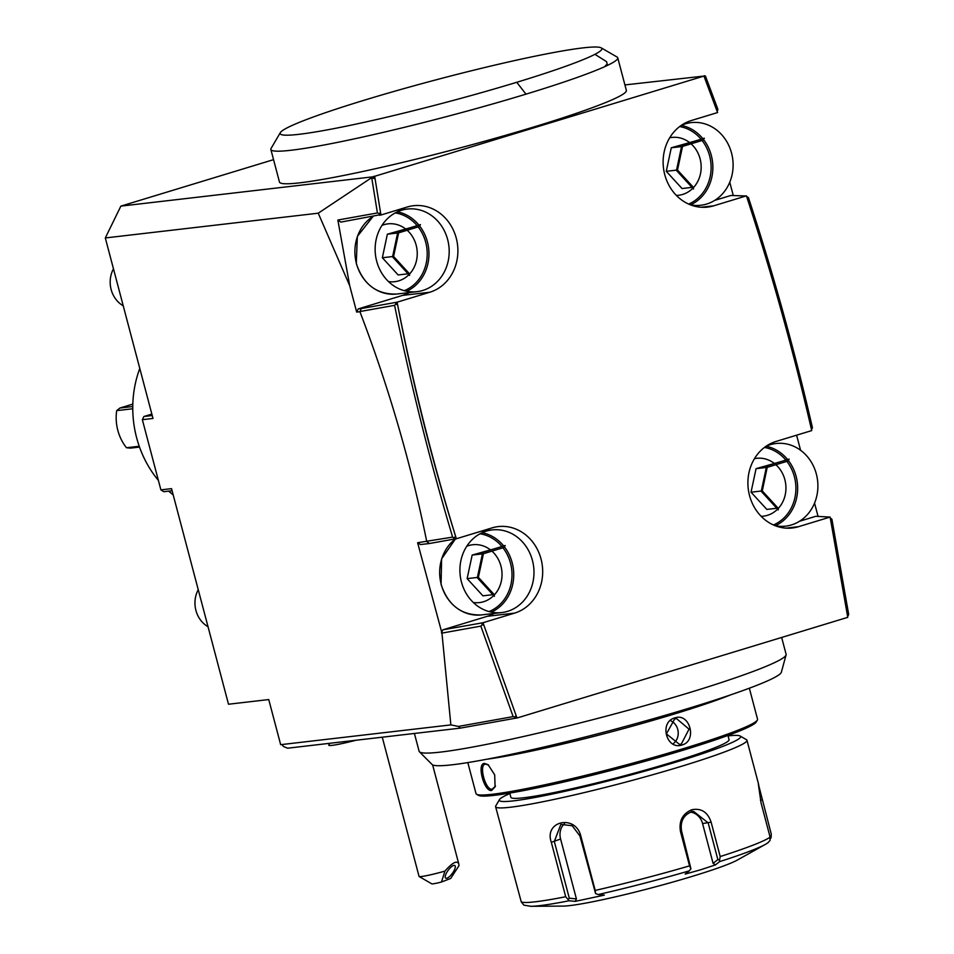 <?xml version="1.0" encoding="UTF-8"?>
<svg xmlns="http://www.w3.org/2000/svg" width="954" height="954" viewBox="0 0 954 954"><rect width="100%" height="100%" fill="white"/><g stroke="black" fill="none" stroke-linecap="round" stroke-linejoin="round"><path stroke-width="1.43" d="M728.057 735.88A124.795 9.123 165.2 0 1 740.125 736.023L746.457 739.696A129.994 9.504 165.2 0 1 746.97 740.28A129.994 9.504 165.2 0 1 680.464 766.599A129.994 9.504 165.2 0 1 495.603 806.69L521.254 901.9A129.994 9.504 -14.8 0 0 565.698 896.736L551.317 842.299C543.72 820.977 575.381 814.024 580.819 835.978L595.201 890.416A129.994 9.504 -14.8 0 0 689.551 865.874L680.464 831.494C678.783 820.953 682.575 813.69 691.853 809.719C701.321 807.978 707.737 812.128 711.124 822.169L720.198 856.549A129.994 9.504 -14.8 0 0 770.116 837.171L761.03 802.791L758.323 783.89L771.273 834.154L771.082 837.695L769.818 837.183M495.603 806.69A129.994 9.504 165.2 0 1 495.77 805.927L499.467 799.619A124.795 9.123 165.2 0 1 509.877 793.525M689.551 865.874L690.934 868.808L689.253 870.871A126.143 9.218 165.2 0 1 598.277 894.53L595.594 893.6L595.201 890.416M680.464 831.494L681.55 830.994L690.934 868.808M681.55 830.994C680.107 821.609 683.41 815.217 691.435 811.83L693.594 811.389L708.166 822.885L717.861 859.578L719.566 860.091L720.198 856.549M770.116 837.171L769.997 840.51L767.672 842.966M768.125 842.68L765.502 844.314A126.143 9.218 165.2 0 1 719.543 861.653L719.566 860.091M770.319 838.781L771.082 837.695M765.502 844.314L737.287 860.091A93.599 6.845 165.2 0 1 692.377 876.321A93.599 6.845 165.2 0 1 563.206 906.085L530.889 906.3A126.143 9.218 165.2 0 1 530.567 906.3M719.543 861.653L715.488 864.884L700.427 869.845L685.175 874.102L689.253 870.871M565.698 896.736L569.133 900.767A126.143 9.218 165.2 0 1 530.889 906.3L523.853 905.155L521.254 901.9M598.277 894.53L604.347 895.126L575.19 901.375L576.419 898.918L569.311 898.215L568.047 899.503M569.311 898.215L554.31 841.476L560.857 824.423L572.197 825.735L579.925 835.99L595.594 893.6M575.19 901.375L569.133 900.767M690.577 812.128A15.598 13.869 -96.6 0 1 702.573 823.54L713.091 863.37L717.861 859.578M715.488 864.884L713.091 863.37M576.419 898.918L560.594 839.031A15.598 13.046 68.8 0 1 564.541 823.684M740.125 736.023A124.795 9.123 165.2 0 1 676.768 761.864A124.795 9.123 165.2 0 1 555.109 793.454A124.795 9.123 165.2 0 1 499.467 799.619M509.758 793.084L510.867 797.294A112.834 8.24 -14.8 0 0 671.33 762.496A112.834 8.24 -14.8 0 0 729.059 739.648L727.938 735.439M749.343 688.204L757.548 719.244A145.592 10.637 165.2 0 1 757.369 720.091L756.26 721.987A144.03 10.53 165.2 0 1 682.754 750.321A144.03 10.53 165.2 0 1 478.503 795.374L476.595 794.277A145.592 10.637 165.2 0 1 476.022 793.621L467.818 762.592M757.369 720.091A145.592 10.637 165.2 0 1 683.064 748.723A145.592 10.637 165.2 0 1 476.595 794.277M674.919 717.897C689.945 712.423 697.505 741.019 682.062 744.967C666.345 750.512 658.785 721.928 674.919 717.897L674.705 718.946L676.505 718.577L689.026 729.154L681.335 744.025L679.51 744.394L666.393 733.888L674.705 718.946M730.919 694.762A145.592 10.637 165.2 0 1 673.918 714.129A145.592 10.637 165.2 0 1 487.077 759.193M491.584 790.484C484.072 791.975 476.559 763.403 484.429 763.403L488.126 764.703L494.685 774.827L495.09 786.871L491.584 790.484L492.204 789.208C485.395 790.675 478.371 764.071 485.574 764.142L488.579 765.048M419.426 751.788L432.09 764.512A180.783 13.213 -14.8 0 0 526.513 751.001A180.783 13.213 -14.8 0 0 688.883 708.262A180.783 13.213 -14.8 0 0 781.362 672.224L786.084 654.921A189.786 13.869 165.2 0 1 689.003 692.747A189.786 13.869 -14.8 0 1 505.584 740.447A189.786 13.869 165.2 0 1 419.426 751.788A189.786 13.869 165.2 0 1 419.116 751.263L414.406 733.459M781.648 637.451L786.108 654.301A189.786 13.869 165.2 0 1 786.084 654.921M682.384 667.669L847.772 617.333L830.111 517.068L798.51 526.691A44.194 39.281 -96.6 0 1 792.357 527.979A44.194 39.281 -96.6 0 1 748.759 492.109A44.194 39.281 -96.6 0 1 775.984 441.463L811.711 430.588L811.127 428.048C793.191 350.392 771.893 273.822 747.221 198.325L746.422 195.856L713.723 205.814A44.194 39.281 -96.6 0 1 707.57 207.09A44.194 39.281 -96.6 0 1 663.984 171.231A44.194 39.281 -96.6 0 1 691.209 120.574L717.575 112.548L703.957 76.07L374.683 176.299L380.932 215.02L407.298 206.994A44.194 39.281 -96.6 0 1 413.452 205.718A44.194 39.281 -96.6 0 1 457.038 241.589A44.194 39.281 -96.6 0 1 429.813 292.234L397.126 302.179L397.615 304.731C412.867 383.079 432.198 460.269 455.595 536.291L456.358 538.76L492.073 527.884A44.194 39.281 -96.6 0 1 498.226 526.596A44.194 39.281 -96.6 0 1 541.824 562.466A44.194 39.281 -96.6 0 1 514.6 613.112L482.998 622.735L516.996 718.016L682.384 667.669M281.847 744.537L450.86 724.897L441.952 633.098L480.852 626.122L513.145 716.621L514.719 717.062L516.09 715.583L515.804 718.159L460.353 728.117L287.607 748.198L283.553 746.505L281.847 744.537L280.667 744.68L268.742 699.556L228.507 704.231L171.541 488.639L160.892 489.879L163.778 491.704L172.102 490.738M515.804 718.159L516.996 718.016M349.713 285.723L318.242 213.195L373.491 176.442L375.077 178.887L371.714 177.682L377.414 212.945L379.322 213.601L379.847 214.793L340.864 222.103L337.847 220.04L349.713 285.723L356.677 312.089L358.227 308.905L402.588 295.394A44.194 39.281 83.4 0 0 409.326 292.568M379.847 214.793L380.491 212.444L379.322 213.601M373.491 176.442L374.683 176.299M703.957 76.07L624.906 84.93M371.774 176.955L120.872 206.124L273.559 159.652M601.211 47.855L617.035 57.013A179.388 13.106 165.2 0 1 617.751 57.812L626.361 90.403A179.388 13.106 165.2 0 1 534.586 126.739A179.388 13.106 165.2 0 1 279.474 182.047L270.864 149.468A179.388 13.106 165.2 0 1 271.091 148.407L280.333 132.63A166.39 12.163 -14.8 0 0 354.53 124.425A166.39 12.163 -14.8 0 0 516.746 82.294A166.39 12.163 165.2 0 0 594.938 54.318A166.39 12.163 -14.8 0 0 601.211 47.855A166.39 12.163 -14.8 0 0 437.886 79.349A166.39 12.163 -14.8 0 0 280.333 132.63M704.493 75.688L705.459 76.093L704.875 78.49M151.841 414.084L143.899 416.504L142.349 419.688L152.998 418.448L105.31 237.951L120.872 206.124M143.899 416.504L152.223 415.539M441.952 633.098L417.613 542.719L452.613 537.114L455.153 538.915L456.358 538.76M397.126 302.179L361.316 308.547L359.92 311.708C388.886 387.527 411.162 464.181 426.76 541.657M359.92 311.708L356.677 312.089M318.242 213.195L105.31 237.951M142.349 419.688L160.892 489.879M377.414 212.945L337.847 220.04M399.714 209.928A44.194 39.281 83.4 0 0 398.605 209.642M379.287 215.21L380.932 215.02M361.316 308.547L358.227 308.905M395.946 302.323L397.615 304.731C412.581 383.126 431.9 460.305 455.595 536.291L454.319 537.627M395.791 302.37L395.791 304.123L397.615 304.731M360.278 311.481L394.586 305.328C410.53 383.568 429.872 460.83 452.613 537.114M394.586 305.328L395.791 304.123M455.595 536.291L455.153 538.915L429.479 543.506L426.998 541.705M417.613 542.719L420.487 544.555L429.479 543.506M441.44 632.884L442.859 629.831L487.375 616.284A44.194 39.281 83.4 0 0 494.1 613.446M484.501 530.806A44.194 39.281 83.4 0 0 483.392 530.519M442.859 629.831L482.998 622.735M481.484 622.914L483.833 625.192L482.175 624.715L482.008 623.093M480.852 626.122L482.175 624.715M515.554 718.231L514.719 717.062M513.145 716.621L458.409 726.423L460.353 728.117M450.86 724.897L458.409 726.423M729.762 182.214L733.197 195.2M796.602 435.179L800.585 450.276M814.549 503.104L818.079 516.472M830.612 519.632L831.017 518.523L831.912 519.262L848.69 614.471L847.629 616.379M847.367 614.746L848.273 615.533M831.017 518.523L830.314 518.129M799.488 521.278L815.801 516.305L830.111 517.068M779.978 527.216L782.173 526.548M811.46 429.503L812.021 428.751L811.127 428.048M747.221 198.325L747.59 197.037L746.648 196.572M812.021 428.751L812.414 427.595C794.455 349.856 773.134 273.19 748.449 197.621L747.59 197.037M745.42 195.975L746.422 195.856M695.192 206.326L697.398 205.659M714.713 200.388L730.871 195.475L745.384 195.952M717.11 111.284L717.515 110.652L716.681 110.115M717.515 110.652L717.873 109.316L705.459 76.093M139.785 368.459A103.998 92.431 83.4 0 0 158.388 480.399M168.703 491.131A103.998 92.431 83.4 0 0 173.211 494.935M139.236 446.257L126.477 447.736A44.194 39.281 -96.6 0 1 117.819 430.337A44.194 39.281 -96.6 0 1 116.674 410.637L132.761 408.765M116.674 410.637L119.93 408.026L132.761 406.523M119.93 408.026L132.821 404.102M126.477 447.736L130.531 448.13L139.522 447.08M617.751 57.812A179.388 13.106 165.2 0 1 606.005 66.076A179.388 13.106 165.2 0 1 525.976 94.148A179.388 13.106 165.2 0 1 270.864 149.468M382.268 737.203L419.056 876.428A20.797 1.514 -14.8 0 0 419.14 876.523A20.797 1.514 -14.8 0 0 428.537 875.247A20.797 1.514 -14.8 0 0 444.934 871.109L441.475 882.021A10.399 0.763 165.2 0 1 431.804 883.845L419.14 876.523M444.934 871.109C452.506 862.464 457.133 860.114 458.802 864.026L459.005 865.648L450.693 878.443L441.475 882.021M453.365 865.564A7.799 2.6 -53.8 0 1 454.855 865.552A7.799 2.6 -53.8 0 1 453.377 871.837A7.799 2.6 -53.8 0 1 447.128 878.133A7.799 2.6 -53.8 0 1 445.637 878.133A7.799 2.6 -53.8 0 1 447.116 871.849A7.799 2.6 -53.8 0 1 453.365 865.564M355.878 740.268A29.169 2.135 -14.8 0 1 338.575 744.287A29.169 2.135 165.2 0 1 328.796 745.062L329.834 743.297M673.584 743.416A12.998 11.555 83.4 0 0 678.139 731.503A12.998 11.555 83.4 0 0 671.008 720.914M485.109 764.237L484.429 763.403M495.269 786.311L492.204 789.208M765.847 446.4A41.594 36.967 -96.6 0 1 776.055 443.503A41.594 36.967 -96.6 0 1 816.35 474.019A41.594 36.967 83.4 0 1 785.667 526.143L778.869 526.93M775.053 525.654A41.594 36.967 83.4 0 0 785.667 526.143M762.282 490.928L767.207 467.353L788.028 461.009L789.125 459.089L766.658 465.922L761.232 491.322L778.273 509.889L778.166 508.232L762.282 490.916M761.232 491.322L762.115 490.916M766.658 465.922L767.147 467.365M776.771 508.255L766.837 509.412L751.036 492.204L756.069 468.652L779.513 462.01M751.036 492.204L761.304 491.012M756.069 468.652L766.324 467.46M198.253 589.715A25.996 23.111 -96.6 0 0 195.916 610.405A25.996 23.111 83.4 0 0 208.02 626.718M501.744 612.563A41.594 36.967 83.4 0 1 461.45 582.047A41.594 36.967 -96.6 0 1 492.145 529.923A41.594 36.967 -96.6 0 1 532.439 560.439A41.594 36.967 83.4 0 1 501.744 612.563L481.508 614.913A41.594 36.967 83.4 0 1 441.213 584.397A41.594 36.967 -96.6 0 1 455.559 538.867M477.322 577.754L494.363 596.31L494.255 594.652L478.371 577.337L483.439 553.618L482.748 552.342L477.322 577.754L478.204 577.337M482.748 552.342L505.203 545.509L504.058 547.453L483.416 553.737M483.284 553.773L504.058 547.453M492.86 594.676L482.927 595.833L467.126 578.625L472.158 555.073L495.603 548.431M467.126 578.625L477.394 577.432M472.158 555.073L482.414 553.88M681.061 125.523A41.594 36.967 -96.6 0 1 691.268 122.613A41.594 36.967 -96.6 0 1 731.563 153.129A41.594 36.967 83.4 0 1 700.88 205.253L694.083 206.04M690.279 204.776A41.594 36.967 83.4 0 0 700.88 205.253M703.181 140.143L704.338 138.199L681.871 145.044L676.458 170.444L693.498 189.011L693.391 187.342L677.507 170.039L682.563 146.308L703.253 140.131L682.539 146.427M676.458 170.444L677.34 170.027M681.871 145.044L682.36 146.487M691.996 187.378L682.05 188.534L666.262 171.315L671.282 147.775L694.727 141.132M666.262 171.315L676.517 170.122M671.282 147.775L681.55 146.582M113.466 268.825A25.996 23.111 -96.6 0 0 111.141 289.527A25.996 23.111 83.4 0 0 123.245 305.829M416.97 291.674A41.594 36.967 83.4 0 1 376.675 261.157A41.594 36.967 -96.6 0 1 407.358 209.045A41.594 36.967 -96.6 0 1 447.653 239.561A41.594 36.967 83.4 0 1 416.97 291.674L396.733 294.035A41.594 36.967 83.4 0 1 356.438 263.519A41.594 36.967 -96.6 0 1 373.217 216.308M419.271 226.563L420.428 224.619L397.961 231.464L392.547 256.864L409.576 275.432L409.469 273.762L393.585 256.459L398.653 232.728L419.331 226.551L398.629 232.848M392.547 256.864L393.43 256.459M397.961 231.464L398.45 232.907M408.085 273.798L398.14 274.955L382.351 257.747L387.372 234.195L410.816 227.553M382.351 257.747L392.607 256.554M387.372 234.195L397.639 233.003M691.853 809.719L691.435 811.83M711.124 822.169L702.573 823.54M762.186 799.774L760.433 800.382M551.317 842.299L560.594 839.031M580.819 835.978L579.925 835.99M402.588 295.394L429.813 292.234M487.375 616.284L514.6 613.112M786.06 528.134L798.51 526.691M701.285 207.256L713.723 205.814M594.938 54.318L606.589 61.664L607.221 64.288L605.468 65.599L606.005 66.076M525.976 94.148L516.746 82.294M682.062 744.967L681.335 744.025M754.459 458.683A29.121 25.877 -96.6 0 1 774.016 463.191M775.876 464.717A29.121 25.877 -96.6 0 1 784.868 479.683A29.121 25.877 83.4 0 1 778.285 508.434M761.161 516.317A29.121 25.877 83.4 0 0 777.593 509.15M773.432 524.962A40.295 35.823 83.4 0 0 794.408 476.773A40.295 35.823 -96.6 0 0 786.871 461.366M764.416 447.45A40.295 35.823 -96.6 0 1 785.834 460.078M775.352 525.714A41.594 36.967 83.4 0 0 796.113 476.368A41.594 36.967 -96.6 0 0 788.469 460.639M766.122 446.269A41.594 36.967 -96.6 0 1 787.599 459.542M787.968 461.02L767.326 467.305M466.756 546.272A29.121 25.877 -96.6 0 1 490.094 549.611M491.954 551.138A29.121 25.877 -96.6 0 1 500.957 566.104A29.121 25.877 83.4 0 1 494.375 594.855M473.279 602.475A29.121 25.877 83.4 0 0 493.683 595.57M489.056 611.574A40.295 35.823 83.4 0 0 510.497 563.194A40.295 35.823 -96.6 0 0 502.961 547.787M480.017 533.799A40.295 35.823 -96.6 0 1 501.923 546.511M491.441 612.134A41.594 36.967 83.4 0 0 512.191 562.788A41.594 36.967 -96.6 0 0 504.559 547.071M482.211 532.702A41.594 36.967 -96.6 0 1 503.688 545.974M669.684 137.793A29.121 25.877 -96.6 0 1 689.229 142.301M691.09 143.827A29.121 25.877 -96.6 0 1 700.093 158.793A29.121 25.877 83.4 0 1 693.498 187.544M676.374 195.427A29.121 25.877 83.4 0 0 692.819 188.272M688.645 204.084A40.295 35.823 83.4 0 0 709.621 155.896A40.295 35.823 -96.6 0 0 702.096 140.488M679.63 126.572A40.295 35.823 -96.6 0 1 701.059 139.201M690.577 204.836A41.594 36.967 83.4 0 0 711.326 155.49A41.594 36.967 -96.6 0 0 703.694 139.761M681.335 125.391A41.594 36.967 -96.6 0 1 702.824 138.664M381.97 225.394A29.121 25.877 -96.6 0 1 405.319 228.733M407.179 230.26A29.121 25.877 -96.6 0 1 416.171 245.214A29.121 25.877 83.4 0 1 409.588 273.977M388.505 281.585A29.121 25.877 83.4 0 0 408.896 274.692M404.281 290.696A40.295 35.823 83.4 0 0 425.711 242.316A40.295 35.823 -96.6 0 0 418.174 226.909M395.23 212.909A40.295 35.823 -96.6 0 1 417.148 225.621M406.666 291.256A41.594 36.967 83.4 0 0 427.416 241.911A41.594 36.967 -96.6 0 0 419.772 226.181M397.424 211.812A41.594 36.967 -96.6 0 1 418.913 225.084M758.704 784.677L746.97 740.28M458.802 864.026L432.615 764.869M495.09 786.847L495.448 785.834M769.258 444.29L776.055 443.503M455.487 538.879L441.619 558.841L441.07 584.397C448.118 605.385 461.593 615.557 481.508 614.913M481.186 531.199L492.145 529.923M684.483 123.412L691.268 122.613M373.157 216.319L357.345 236.449L356.283 263.507C363.343 284.507 376.818 294.679 396.733 294.035M396.411 210.309L407.358 209.045"/></g></svg>

